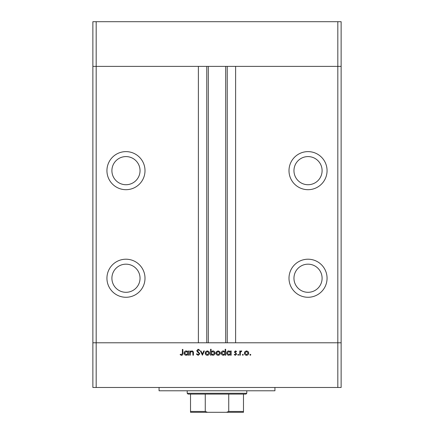 <?xml version="1.0" encoding="UTF-8"?>
<svg xmlns="http://www.w3.org/2000/svg" width="434" height="434" viewBox="0 0 434 434"><rect width="100%" height="100%" fill="white"/><g stroke="black" fill="none" stroke-linecap="round" stroke-linejoin="round"><path stroke-width="0.65" d="M337.82 387.475L96.18 387.475L96.18 342.784L92.871 342.784L96.18 342.784L96.18 66.386L198.381 66.386L198.381 342.784L96.18 342.784L337.82 342.784L337.82 387.475L341.129 387.475L341.129 342.784L337.82 342.784L341.129 342.784L341.129 66.386L235.619 66.386L235.619 342.784L337.82 342.784L337.82 66.386L341.129 66.386L341.129 21.7L92.871 21.7L92.871 66.386L337.82 66.386L337.82 21.7M96.18 387.475L92.871 387.475L92.871 66.386L96.18 66.386L96.18 21.7M125.968 156.587A14.067 14.067 0 0 0 111.901 170.66A14.067 14.067 0 0 0 125.968 184.727A14.067 14.067 0 0 0 140.041 170.66A14.067 14.067 0 0 0 125.968 156.587M308.031 156.587A14.067 14.067 0 0 0 293.959 170.66A14.067 14.067 0 0 0 308.031 184.727A14.067 14.067 0 0 0 322.099 170.66A14.067 14.067 0 0 0 308.031 156.587M308.031 264.17A14.067 14.067 0 0 0 293.959 278.237A14.067 14.067 0 0 0 308.031 292.304A14.067 14.067 0 0 0 322.099 278.237A14.067 14.067 0 0 0 308.031 264.17M125.968 264.17A14.067 14.067 0 0 0 111.901 278.237A14.067 14.067 0 0 0 125.968 292.304A14.067 14.067 0 0 0 140.041 278.237A14.067 14.067 0 0 0 125.968 264.17M125.968 259.207A19.031 19.031 0 0 0 106.938 278.237A19.031 19.031 0 0 0 125.968 297.274A19.031 19.031 0 0 0 145.005 278.237A19.031 19.031 0 0 0 125.968 259.207M125.968 151.623A19.031 19.031 0 0 0 106.938 170.66A19.031 19.031 0 0 0 125.968 189.691A19.031 19.031 0 0 0 145.005 170.66A19.031 19.031 0 0 0 125.968 151.623M308.031 151.623A19.031 19.031 0 0 0 288.995 170.66A19.031 19.031 0 0 0 308.031 189.691A19.031 19.031 0 0 0 327.062 170.66A19.031 19.031 0 0 0 308.031 151.623M308.031 259.207A19.031 19.031 0 0 0 288.995 278.237A19.031 19.031 0 0 0 308.031 297.274A19.031 19.031 0 0 0 327.062 278.237A19.031 19.031 0 0 0 308.031 259.207M208.309 66.386L208.309 342.784M274.928 387.475L274.928 390.784L159.072 390.784L159.072 387.475M190.233 355.202L189.712 355.202L189.712 350.965L190.233 350.965L190.233 351.73L191.844 350.894C193.011 351.079 193.537 351.795 193.423 353.037L193.423 355.202L192.908 355.202L192.842 352.245L191.752 351.41L190.314 352.533L190.233 355.202M199.814 353.781L198.159 355.348L196.396 354.084L196.884 353.786L198.159 354.752L199.293 353.77L197.09 351.491L196.77 350.612L198.197 349.256L199.738 350.238L199.266 350.596L198.137 349.853L197.286 350.585L199.814 353.781M202.412 355.202L200.405 350.965L200.969 350.965L202.374 354.046L203.779 350.965L204.343 350.965L202.412 355.202M205.157 353.097L205.738 351.594L207.354 350.894L208.96 351.589L209.541 353.097C209.421 354.437 208.689 355.164 207.354 355.272C206.014 355.164 205.282 354.437 205.157 353.097M215.926 353.097L216.506 351.594L218.123 350.894L219.729 351.589L220.309 353.097C220.19 354.437 219.458 355.164 218.123 355.272C216.783 355.164 216.051 354.437 215.926 353.097M230.633 351.752L230.633 350.965L231.154 350.965L231.154 355.202L230.633 355.202L230.633 354.469L228.902 355.272C227.557 355.148 226.825 354.415 226.694 353.07C226.836 351.735 227.579 351.008 228.919 350.894L230.633 351.752M250.353 355.272L249.87 354.79L250.353 354.307L250.836 354.79L250.353 355.272M244.375 353.097L244.955 351.594L246.566 350.894L248.172 351.589L248.753 353.097C248.633 354.437 247.901 355.164 246.566 355.272C245.226 355.164 244.494 354.437 244.375 353.097M242.85 355.272L242.367 354.79L242.85 354.307L243.333 354.79L242.85 355.272M240.29 355.202L239.769 355.202L239.769 350.965L240.29 350.965L240.29 351.589L241.32 350.894L241.771 351.035L241.488 351.486L240.382 352.327L240.29 355.202M238.244 355.272L237.761 354.79L238.244 354.307L238.727 354.79L238.244 355.272M234.42 352.001L235.488 350.894L236.573 351.497L236.221 351.86L235.488 351.41L234.94 351.979L236.649 354.052L235.407 355.272L234.197 354.703L234.544 354.307L235.38 354.752L236.129 354.073L234.42 352.001M225.137 351.784L225.137 349.256L225.658 349.256L225.658 355.202L225.137 355.202L225.137 354.469L223.407 355.272C222.062 355.148 221.329 354.415 221.199 353.07C221.34 351.735 222.083 351.008 223.423 350.894L225.137 351.784M211.103 354.415L211.103 355.202L210.582 355.202L210.582 349.256L211.103 349.256L211.103 351.735L212.828 350.894C214.174 351.014 214.911 351.746 215.036 353.092C214.901 354.432 214.157 355.158 212.812 355.272L211.103 354.415M188.003 351.752L188.003 350.965L188.524 350.965L188.524 355.202L188.003 355.202L188.003 354.469L186.273 355.272C184.927 355.148 184.195 354.415 184.07 353.07C184.206 351.735 184.949 351.008 186.289 350.894L188.003 351.752M181.558 354.752L182.361 353.26L182.361 349.408L182.882 349.408L182.882 353.319C183.039 354.48 182.589 355.153 181.531 355.348L180.132 354.681L180.441 354.236L181.558 354.752M248.232 353.097L246.561 351.41L244.89 353.097L246.561 354.752L248.232 353.097M230.633 353.092L228.93 351.41L227.215 353.075L228.924 354.752L230.633 353.092M225.137 353.092L223.434 351.41L221.72 353.075L223.429 354.752L225.137 353.092M219.788 353.097L218.118 351.41L216.447 353.097L218.118 354.752L219.788 353.097M211.103 353.075L212.806 354.752L214.515 353.092L212.817 351.41L211.103 353.075M209.02 353.097L207.349 351.41L205.678 353.097L207.349 354.752L209.02 353.097M188.003 353.092L186.3 351.41L184.586 353.075L186.294 354.752L188.003 353.092M238.597 412.3L195.403 412.3L238.597 412.3M246.794 393.269L245.964 394.094L188.036 394.094L187.206 393.269L246.794 393.269L246.794 390.784M187.206 393.269L187.206 390.784M243.479 412.3L243.479 411.47L243.479 412.3L190.521 412.3L190.521 411.47L190.521 412.3M243.479 394.094L243.479 411.47L228.734 411.47L226.51 412.3M228.734 394.094L228.734 411.47M205.266 394.094L205.266 411.47L207.49 412.3M190.521 394.094L190.521 411.47L205.266 411.47M227.232 66.386L227.232 342.784M206.768 66.386L206.768 342.784M225.691 66.386L225.691 342.784"/></g></svg>
